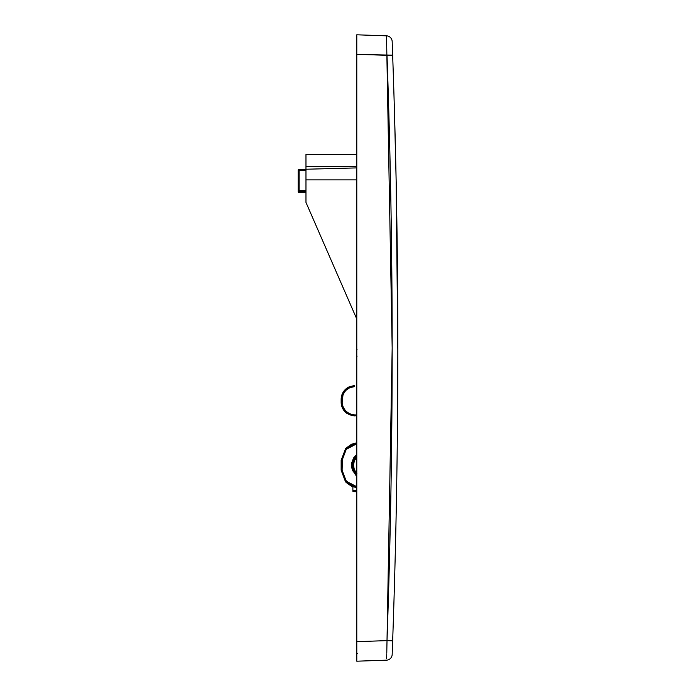 <?xml version="1.0" encoding="UTF-8"?>
<svg xmlns="http://www.w3.org/2000/svg" width="696" height="696" viewBox="0 0 696 696"><rect width="100%" height="100%" fill="white"/><g stroke="black" fill="none" stroke-linecap="round" stroke-linejoin="round"><path stroke-width="1.04" d="M356.787 661.2L356.787 659.712L356.787 661.2L386.515 660.165L356.787 661.2L356.787 54.332L392.675 55.489M394.397 109.316L396.085 177.906M356.787 644.583L356.787 659.712L356.787 653.379L357.344 653.361M305.97 169.232L305.97 166.405L356.787 166.405L305.97 166.405L305.97 169.232L356.787 167.901L305.97 169.232L305.97 179.89L356.787 179.89L305.97 179.89L305.97 202.406L356.787 319.046L305.97 202.406L305.97 169.232L299.132 169.232L299.132 190.634L305.97 190.634L299.132 190.634L299.132 192.592L305.97 192.592L299.132 192.592L299.132 191.609L298.158 191.609L298.158 170.207A0.974 0.974 0 0 1 299.132 169.232L298.158 170.207L305.97 170.207L299.132 170.207L299.132 169.232L305.97 169.232M305.97 154.469L305.97 166.405L305.97 154.469L356.787 154.469L305.97 154.469M356.787 44.805L356.787 34.8L386.515 35.835L356.787 34.8L356.787 36.288L356.787 34.8M386.776 653.248L387.011 640.616L356.787 641.668L356.787 651.195M392.675 640.511L392.657 640.825C399.548 445.605 399.548 250.395 392.657 55.175L356.787 54.332L356.787 36.288L356.787 641.668L387.011 640.616L392.17 348L386.515 35.835A5.864 5.864 0 0 1 392.17 41.482A5.864 5.864 0 0 0 386.515 35.835M386.611 658.668L386.741 654.423L386.611 658.668M386.715 40.533L386.741 41.569M356.787 48.433L356.787 52.531M356.787 46.232L356.787 46.719M356.787 649.281L356.787 649.768M356.787 643.469L356.787 647.567M356.787 644.044L356.787 641.668M305.97 191.609L299.132 191.609L305.97 191.609M397.825 351.663L397.816 358.283M387.011 640.616L392.657 640.825L387.011 640.616C393.884 445.536 393.884 250.464 387.011 55.384L392.657 55.175L392.17 41.482L392.657 55.175L387.011 55.384M392.17 654.518L392.657 640.825L392.17 654.518A5.864 5.864 0 0 1 386.515 660.165A5.864 5.864 0 0 0 392.17 654.518L392.179 654.257M392.205 42.526L392.657 55.175C399.548 250.395 399.548 445.605 392.657 640.825L392.631 641.642M392.474 49.877L392.248 43.805M392.657 55.175L392.57 52.513M397.642 403.262L397.825 357.039M392.57 643.504L392.631 641.721M392.318 650.508L392.387 648.437M395.954 171.564L395.92 170.068M397.825 351.767L397.825 353.394M397.816 361.25L397.816 360.685L397.816 361.25M397.816 359.771L397.816 360.685M397.825 357.022L397.816 358.527M395.92 169.876L395.981 172.799M397.842 351.245L397.842 351.706A1.958 1.958 0 0 1 397.825 351.967A1.958 1.958 0 0 0 397.842 351.706L396.137 179.62A1.958 1.958 0 0 0 396.111 179.359A1.958 1.958 0 0 1 396.137 179.62A1.958 1.958 0 0 0 396.111 179.359L395.998 173.974M397.816 358.814L397.816 359.484M298.158 190.634L298.158 191.609L299.132 191.609A0.974 0.974 0 0 1 298.158 190.634A0.974 0.974 0 0 0 299.132 191.609L299.132 190.634L298.158 190.634L299.132 190.634L299.132 170.207L298.158 170.207L298.158 190.634M298.158 191.609L299.132 192.592A0.974 0.974 0 0 1 298.158 191.609M349.201 483.833L351.967 485.399L356.787 486.722L346.243 481.188L342.11 470.226L342.415 473.393L344.79 479.274L349.201 483.833M356.787 442.813L345.564 448.642L341.153 460.291L342.11 460.291L341.153 460.291L346.086 448.076L351.584 444.222L356.787 442.813L351.584 444.222L356.787 442.813L351.584 444.222L346.086 448.076L351.584 444.222L356.395 442.865L351.584 444.222L346.086 448.076L341.153 460.291L346.069 448.093L351.584 444.222L356.395 442.865L351.584 444.222L346.086 448.076L341.153 460.291L346.069 448.093L351.584 444.222L356.395 442.865L351.584 444.222L346.086 448.076L341.153 460.291L346.069 448.093L351.584 444.222L356.395 442.865L351.584 444.222L346.086 448.076L341.153 460.291L346.069 448.093L351.584 444.222L356.395 442.865L351.584 444.222L346.086 448.076L341.153 460.291L346.069 448.093L351.584 444.222L356.395 442.865L351.584 444.222L346.086 448.076L341.153 460.291L346.069 448.093L351.584 444.222L346.086 448.076L341.153 460.291L346.069 448.093L341.153 460.291L341.153 470.226L342.11 470.226L342.11 460.291L346.243 449.329L356.778 443.796L351.967 445.118L349.192 446.684L344.79 451.243L342.415 457.124L342.11 470.226L341.153 470.226L345.529 481.832L356.683 487.687M352.55 460.021L351.506 465.259L351.776 467.93L351.776 462.588L351.506 465.259L351.776 467.93L351.776 462.588L351.506 465.259L351.776 462.588L351.506 465.259L352.55 470.496L351.506 465.259L351.776 462.588L353.812 457.655L356.787 454.462L355.517 455.584L351.793 462.501L355.517 455.584L351.793 462.501L355.517 455.584L351.793 462.501L355.517 455.584L356.787 454.462L356.395 455.68M356.787 476.055L355.517 474.933L351.793 468.017L355.517 474.933L356.787 476.055L355.517 474.933L351.793 468.017L355.517 474.933L356.787 476.055L355.517 474.933L356.787 476.055L355.517 474.933L351.793 468.017L355.517 474.933L356.787 476.055L352.55 470.496L351.506 465.259L351.776 467.93M351.793 468.017L355.517 474.933L351.506 465.259L351.75 467.816L351.75 462.701L351.75 467.816L351.75 462.701L351.75 467.816L351.506 465.259L355.517 455.584L351.793 462.501M351.75 462.701L351.75 467.816M346.086 482.441L341.153 470.226L346.086 482.441L352.881 486.808L346.086 482.441L341.153 470.226L346.086 482.441L352.881 486.808L346.086 482.441L352.881 486.808L346.086 482.441L341.153 470.226L346.086 482.441L352.881 486.808L346.086 482.441L352.881 486.808L346.086 482.441L341.153 470.226L346.086 482.441L351.584 486.295L346.086 482.441L351.584 486.295L356.787 487.705L351.584 486.295L356.787 487.705L351.584 486.295L346.086 482.441M341.153 460.291L341.153 470.226M356.395 415.912L349.435 414.772L356.395 415.912M354.595 414.912L356.395 414.938L354.595 414.912L354.595 415.886L354.595 414.912C347.043 413.998 342.884 409.77 342.11 402.21L343.058 407.021L345.755 411.11L349.801 413.876L354.595 414.912M345.068 389.743L349.435 386.759L354.595 385.645C346.469 386.628 341.988 391.187 341.153 399.321L342.11 399.321L341.153 399.321L345.077 389.734A13.676 13.676 0 0 1 347.469 387.794A13.676 13.676 0 0 0 341.153 399.321L341.153 402.21L342.11 402.21L342.11 399.321C342.884 391.761 347.043 387.533 354.595 386.628L349.801 387.655L345.755 390.421L343.058 394.519L342.11 402.21L341.153 402.21A13.676 13.676 0 0 0 347.469 413.737A13.676 13.676 0 0 1 345.077 411.797L341.153 402.21C341.988 410.353 346.469 414.912 354.595 415.886M354.595 385.645L354.595 386.628L354.595 385.645L349.435 386.759M348.035 387.454L346.373 388.577M346.373 412.954L347.469 413.737M349.435 414.772L345.077 411.797M348.722 387.089L348.139 387.394M352.881 490.706L356.787 490.776L352.881 490.706L352.881 486.808L352.881 490.706M356.787 491.75L352.881 491.68L356.787 491.75M348.966 387.602A0.974 0.974 0 0 1 349.566 386.698L349.201 386.863M348.887 387.002L348.2 387.359M348.6 387.15L349.522 386.715M348.966 413.929A0.974 0.974 0 0 0 349.566 414.833A0.974 0.974 0 0 1 348.966 413.929M341.153 399.321L341.153 402.21M352.489 465.259A12.702 12.702 0 0 0 356.787 474.785A12.702 12.702 0 0 1 356.787 455.732A12.702 12.702 0 0 0 352.489 465.259L352.724 462.814L352.489 465.259L353.464 465.259L352.489 465.259L353.455 470.122L356.787 474.785M356.787 473.437A11.728 11.728 0 0 1 353.464 465.259L354.36 469.748L356.9 473.55M356.395 347.365L356.395 358.605L356.395 349.314L357.057 349.314M356.395 355.934L356.395 442.865L356.395 358.605L357.057 356.108M356.5 343.659L356.395 344.938M352.724 462.814L354.577 458.281L356.317 456.071M396.146 180.081L396.259 185.675L396.146 180.081M397.842 349.931L397.842 349.009L397.842 349.931M396.111 179.359A1.958 1.958 0 0 1 396.137 179.62L397.842 349.018M356.9 456.967L354.36 460.769L353.464 465.259A11.728 11.728 0 0 1 356.787 457.081M356.395 363.79L356.787 356.648M356.787 349.314L356.395 348.774"/></g></svg>
